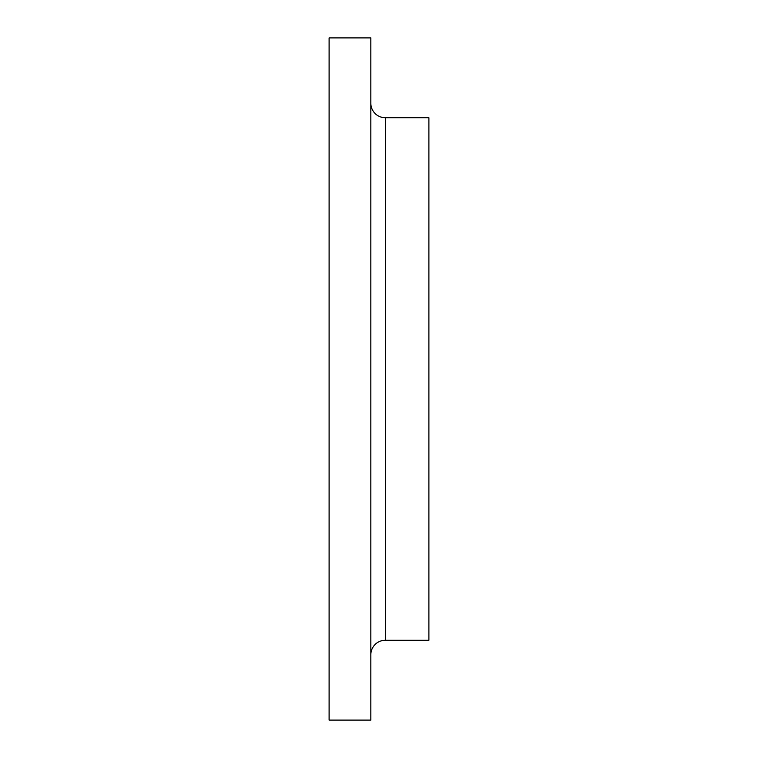<?xml version="1.0" encoding="UTF-8"?>
<svg xmlns="http://www.w3.org/2000/svg" width="758" height="758" viewBox="0 0 758 758"><rect width="100%" height="100%" fill="white"/><g stroke="black" fill="none" stroke-linecap="round" stroke-linejoin="round"><path stroke-width="1.14" d="M370.833 654.779A14.516 14.516 0 0 1 385.348 640.264L428.895 640.264L428.895 117.736L385.348 117.736L385.348 640.264M370.833 103.221A14.516 14.516 0 0 0 385.348 117.736M370.833 720.1L370.833 37.9L329.105 37.9L329.105 720.1L370.833 720.1"/></g></svg>
